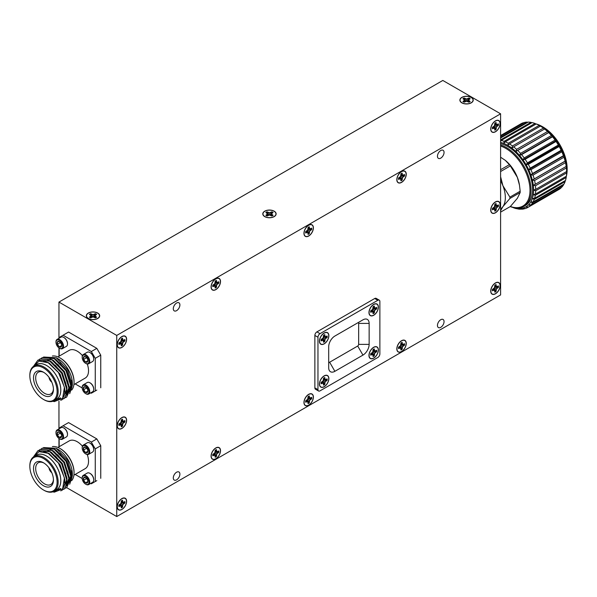 <?xml version="1.0" encoding="UTF-8"?>
<svg xmlns="http://www.w3.org/2000/svg" width="597" height="597" viewBox="0 0 597 597"><rect width="100%" height="100%" fill="white"/><g stroke="black" fill="none" stroke-linecap="round" stroke-linejoin="round"><path stroke-width="0.9" d="M373.073 306.739L372.722 309.291L370.685 310.873A4.328 2.5 120 0 0 370.685 312.283L372.722 311.515L373.073 313.664A4.328 2.5 120 0 0 374.297 312.955L374.647 310.403L376.685 308.821A4.328 2.5 120 0 0 376.685 307.41L374.647 308.179L374.297 306.03A4.328 2.5 120 0 0 373.073 306.739M373.073 307.5L374.647 308.179M373.073 306.836L374.297 307.41M372.244 309.798L374.297 312.955M372.543 310.694L374.297 311.574M372.722 309.291L374.647 310.403M376.349 307.597A4.216 2.433 -60 0 1 376.311 308.664L372.916 308.627M373.849 308.433L375.491 309.507M376.311 308.664L376.685 308.821M373.968 312.709A4.216 2.433 -60 0 1 373.073 313.283M370.767 310.821L371.879 311.597M371.341 310.485L372.722 311.515M378.274 307.194A6.492 3.746 -60 0 1 373.968 314.977A6.492 3.746 -60 0 1 369.125 313.127A6.492 3.746 -60 0 1 374.244 304.254A6.492 3.746 -60 0 1 378.274 307.194M323.537 335.335L323.193 337.887L321.156 339.469A4.328 2.5 120 0 0 321.156 340.88L323.193 340.111L323.537 342.26A4.328 2.5 120 0 0 324.768 341.551L325.111 338.999L327.149 337.417A4.328 2.5 120 0 0 327.149 335.999L325.111 336.775L324.768 334.626A4.328 2.5 120 0 0 323.537 335.335M323.537 336.096L325.111 336.775M323.537 335.432L324.768 335.999M322.716 338.395L324.768 341.551M323.014 339.29L324.768 340.171M323.193 337.887L325.111 338.999M326.82 336.193A4.216 2.433 -60 0 1 326.775 337.26L323.387 337.223M324.32 337.029L325.955 338.103M326.775 337.26L327.149 337.417M324.44 341.305A4.216 2.433 -60 0 1 323.537 341.872M321.238 339.417L322.35 340.193M321.813 339.081L323.193 340.111M328.746 335.79A6.492 3.746 -60 0 1 324.432 343.573A6.492 3.746 -60 0 1 319.596 341.723A6.492 3.746 -60 0 1 324.716 332.85A6.492 3.746 -60 0 1 328.746 335.79M96.818 348.357L100.751 355.17L95.259 358.334L91.326 351.529L96.818 348.357L68.565 332.044L59.148 337.484L59.148 338.223M91.326 351.529L63.073 335.215M90.692 392.863L91.326 393.229L95.259 390.96L95.259 358.334M95.259 390.96L96.818 390.057M100.751 355.17L100.751 387.789M75.155 383.893L82.199 387.96M59.148 348.021L59.148 356.155M73.916 384.61L85.207 378.088A16.015 9.246 -120 0 0 87.252 363.998M82.416 355.625A16.015 9.246 -120 0 0 69.2 350.357L57.902 356.872M90.125 382.893A4.806 2.776 60 0 1 90.311 382.998A4.806 2.776 60 0 1 93.707 388.878A4.806 2.776 60 0 1 93.699 389.087M90.125 352.633A4.806 2.776 60 0 1 90.311 352.73A4.806 2.776 60 0 1 93.707 358.618A4.806 2.776 60 0 1 93.699 358.827M63.916 337.499A4.806 2.776 60 0 1 64.095 337.603A4.806 2.776 60 0 1 67.498 343.484A4.806 2.776 60 0 1 67.491 343.693M67.498 343.484L67.498 343.917A5.336 3.082 -120 0 0 63.722 337.38A5.336 3.082 -120 0 0 61.051 337.118L57.088 339.409A5.336 3.082 60 0 1 61.2 340.835A5.336 3.082 60 0 1 63.528 346.208A5.336 3.082 60 0 1 62.424 348.648A5.336 3.082 60 0 1 59.76 348.387A5.336 3.082 60 0 1 59.566 348.267M62.424 348.648L66.386 346.364A5.336 3.082 -120 0 0 67.498 343.917M93.707 358.618L93.707 359.051A5.336 3.082 -120 0 0 89.931 352.514A5.336 3.082 -120 0 0 87.259 352.252L83.296 354.536A5.336 3.082 60 0 1 87.408 355.969A5.336 3.082 60 0 1 89.744 361.342A5.336 3.082 60 0 1 88.64 363.782A5.336 3.082 60 0 1 85.968 363.521A5.336 3.082 60 0 1 85.774 363.401M88.64 363.782L92.602 361.498A5.336 3.082 -120 0 0 93.707 359.051M93.707 388.878L93.707 389.319A5.336 3.082 -120 0 0 89.931 382.781A5.336 3.082 -120 0 0 87.259 382.513L83.296 384.804A5.336 3.082 60 0 1 87.408 386.237A5.336 3.082 60 0 1 89.744 391.602A5.336 3.082 60 0 1 88.64 394.05A5.336 3.082 60 0 1 85.968 393.781A5.336 3.082 60 0 1 85.774 393.669M88.64 394.05L92.602 391.759A5.336 3.082 -120 0 0 93.707 389.319M71.304 383.826A16.015 9.246 -120 0 0 71.744 380.035M55.991 342.074A5.336 3.082 60 0 1 55.984 341.85A5.336 3.082 60 0 1 57.088 339.409M82.199 357.207A5.336 3.082 60 0 1 82.192 356.984A5.336 3.082 60 0 1 83.296 354.536M82.199 387.475A5.336 3.082 60 0 1 82.192 387.244A5.336 3.082 60 0 1 83.296 384.804M60.431 358.17L59.901 357.864L60.431 358.17A19.276 11.127 60 0 1 74.058 381.774L74.058 382.378A20.014 11.559 -120 0 0 59.901 357.864A20.014 11.559 -120 0 0 52.402 356.021M70.133 390.565A19.276 11.127 60 0 1 68.58 391.222M68.095 391.341A19.276 11.127 60 0 1 66.655 391.498M62.775 346.208A4.806 2.776 -120 0 0 59.379 340.327A4.806 2.776 -120 0 0 55.984 342.282A4.806 2.776 -120 0 0 59.379 348.17A4.806 2.776 -120 0 0 62.775 346.208M88.99 361.342A4.806 2.776 -120 0 0 85.587 355.454A4.806 2.776 -120 0 0 82.192 357.416A4.806 2.776 -120 0 0 85.587 363.304A4.806 2.776 -120 0 0 88.99 361.342M88.99 391.602A4.806 2.776 -120 0 0 85.587 385.722A4.806 2.776 -120 0 0 82.192 387.684A4.806 2.776 -120 0 0 85.587 393.565A4.806 2.776 -120 0 0 88.99 391.602M64.588 392.333A20.014 11.559 -120 0 0 65.946 392.475M66.476 392.475A20.014 11.559 -120 0 0 67.759 392.341M68.483 392.162A20.014 11.559 -120 0 0 68.998 391.983M71.662 390.095A20.014 11.559 -120 0 0 74.058 382.378M61.349 344.073A3.209 1.851 -120 0 0 59.379 341.626A3.209 1.851 -120 0 0 57.416 341.805A3.209 1.851 -120 0 0 57.416 344.424A3.209 1.851 -120 0 0 59.379 346.864A3.209 1.851 -120 0 0 61.349 346.693A3.209 1.851 -120 0 0 61.648 345.559A3.209 1.851 -120 0 0 61.349 344.073M87.558 359.2A3.209 1.851 -120 0 0 85.587 356.76A3.209 1.851 -120 0 0 83.625 356.931A3.209 1.851 -120 0 0 83.625 359.558A3.209 1.851 -120 0 0 85.587 361.998A3.209 1.851 -120 0 0 87.558 361.827A3.209 1.851 -120 0 0 87.863 360.692A3.209 1.851 -120 0 0 87.558 359.2M87.558 389.468A3.209 1.851 -120 0 0 85.587 387.02A3.209 1.851 -120 0 0 83.625 387.199A3.209 1.851 -120 0 0 83.625 389.819A3.209 1.851 -120 0 0 85.587 392.266A3.209 1.851 -120 0 0 87.558 392.087A3.209 1.851 -120 0 0 87.863 390.953A3.209 1.851 -120 0 0 87.558 389.468M72.304 383.968A20.014 11.559 60 0 1 70.789 389.878M69.946 391.065A20.014 11.559 60 0 1 68.162 392.55M59.379 341.626L57.416 341.805L57.416 344.424L59.379 346.864L61.349 346.693L61.648 345.372M85.587 356.76L83.625 356.931L83.625 359.558L85.587 361.998L87.558 361.827L87.856 360.506M85.587 387.02L83.625 387.199L83.625 389.819L85.587 392.266L87.558 392.087L87.856 390.766M64.431 393.527A20.059 11.582 -120 0 0 65.633 393.453M66.319 393.326A20.059 11.582 -120 0 0 67.506 392.938M68.409 392.453A20.059 11.582 -120 0 0 69.901 391.184M70.744 390.042A20.059 11.582 -120 0 0 72.319 384.311M72.341 385.281L72.341 383.408A20.059 11.582 -120 0 0 58.155 358.842L56.185 357.7L67.61 369.647L72.341 385.281L69.7 393.662M61.625 345.573L59.379 346.864M60.364 342.454L57.416 344.424M60.364 342.723L61.23 343.805M87.834 360.7L85.587 361.998M86.572 357.581L83.625 359.558M86.572 357.849L87.446 358.931M87.834 390.968L85.587 392.266M86.572 387.849L83.625 389.819M86.572 388.117L87.446 389.199M43.574 357.028L56.185 357.7M65.386 397.662L66.536 397.132L71.065 386.684L65.991 370.692L54.133 358.625L42.275 357.633L41.238 358.349M63.207 398.923L64.349 398.393L68.879 387.946L63.804 371.953L51.954 359.887L40.096 358.894L39.051 359.61M60.707 400.296L62.17 399.654L66.692 389.207L61.625 373.215L49.767 361.148L37.909 360.155L33.477 366.327M53.208 401.117L60.64 397.863L58.416 399.878M43.551 361.013L49.081 362.916L60.096 374.095L64.819 388.916L64.61 392.013M47.775 360.178L51.267 361.655L62.282 372.834L67.006 387.654L66.558 391.901M49.961 358.916L53.446 360.394L64.461 371.573L69.185 386.393L68.745 390.639M52.14 357.655L55.633 359.133L66.648 370.312L71.371 385.132L67.192 394.811M66.67 397.05L71.327 386.528L66.26 370.543L54.402 358.469L42.409 357.558M64.483 398.311L69.14 387.789L64.073 371.804L52.215 359.73L40.23 358.819M62.297 399.572L66.961 389.05L61.887 373.065L50.029 360.991L38.044 360.081M52.827 401.259A23.164 13.373 -120 0 0 54.334 401.602L62.64 398.296L64.439 387.341L58.484 372.55L48.2 362.76L39.044 361.095L33.447 366.409M66.648 395.124L70.827 385.446L66.103 370.633L59.775 362.849M68.095 382.192L63.916 371.894L57.588 364.11M65.909 383.453L61.73 373.155L55.409 365.371M60.64 397.863A21.485 12.403 60 0 1 58.372 399.9A21.485 12.403 60 0 1 53.723 400.878M35.947 364.924A20.059 11.582 60 0 1 46.626 365.498A20.059 11.582 60 0 1 59.901 383.781A20.059 11.582 60 0 1 55.961 399.594M29.85 375.826L29.85 375.214A20.014 11.559 60 0 1 33.999 366.058L36.618 364.543A20.014 11.559 60 0 1 56.633 376.095A20.014 11.559 60 0 1 56.633 399.206L54.014 400.721A20.014 11.559 60 0 1 44.006 399.729L43.477 399.43A19.276 11.127 60 0 1 29.85 375.826A19.276 11.127 60 0 1 43.477 367.953A19.276 11.127 60 0 1 57.111 391.557A19.276 11.127 60 0 1 43.477 399.43M33.999 366.058A20.014 11.559 60 0 1 44.006 367.043A20.014 11.559 60 0 1 57.081 384.684A20.014 11.559 60 0 1 54.014 400.721M43.477 395.192A14.082 8.134 60 0 1 33.522 377.938A14.082 8.134 60 0 1 43.477 372.192A14.082 8.134 60 0 1 53.439 389.445A14.082 8.134 60 0 1 43.477 395.192M44.036 372.528A12.552 7.246 -120 0 0 38.424 372.118A12.552 7.246 -120 0 0 36.32 382.125A12.552 7.246 -120 0 0 44.559 393.319A12.552 7.246 -120 0 0 50.976 393.856A12.552 7.246 -120 0 0 53.424 388.789M51.767 382.095A4.448 2.567 60 0 1 49.006 377.311M51.305 381.095A3.709 2.142 60 0 1 49.641 378.214M96.818 438.914L100.751 445.72L95.259 448.892L91.326 442.078L96.818 438.914L68.565 422.601L59.148 428.042L59.148 428.773M91.326 442.078L63.073 425.773M90.692 483.413L91.326 483.786L95.259 481.518L95.259 448.892M95.259 481.518L96.818 480.615M100.751 445.72L100.751 478.346M75.155 474.451L82.199 478.518M59.148 438.579L59.148 446.713M73.916 475.167L85.207 468.645A16.015 9.246 -120 0 0 87.252 454.556M82.416 446.183A16.015 9.246 -120 0 0 69.2 440.907L57.902 447.429M90.125 473.451A4.806 2.776 60 0 1 90.311 473.555A4.806 2.776 60 0 1 93.707 479.436A4.806 2.776 60 0 1 93.699 479.645M90.125 443.19A4.806 2.776 60 0 1 90.311 443.287A4.806 2.776 60 0 1 93.707 449.175A4.806 2.776 60 0 1 93.699 449.384M63.916 428.056A4.806 2.776 60 0 1 64.095 428.153A4.806 2.776 60 0 1 67.498 434.041A4.806 2.776 60 0 1 67.491 434.25M67.498 434.041L67.498 434.474A5.336 3.082 -120 0 0 63.722 427.937A5.336 3.082 -120 0 0 61.051 427.676L57.088 429.959A5.336 3.082 60 0 1 61.2 431.392A5.336 3.082 60 0 1 63.528 436.765A5.336 3.082 60 0 1 62.424 439.205A5.336 3.082 60 0 1 59.76 438.944A5.336 3.082 60 0 1 59.566 438.825M62.424 439.205L66.386 436.922A5.336 3.082 -120 0 0 67.498 434.474M93.707 449.175L93.707 449.608A5.336 3.082 -120 0 0 89.931 443.071A5.336 3.082 -120 0 0 87.259 442.802L83.296 445.093A5.336 3.082 60 0 1 87.408 446.526A5.336 3.082 60 0 1 89.744 451.892A5.336 3.082 60 0 1 88.64 454.339A5.336 3.082 60 0 1 85.968 454.071A5.336 3.082 60 0 1 85.774 453.959M88.64 454.339L92.602 452.048A5.336 3.082 -120 0 0 93.707 449.608M93.707 479.436L93.707 479.869A5.336 3.082 -120 0 0 89.931 473.331A5.336 3.082 -120 0 0 87.259 473.07L83.296 475.361A5.336 3.082 60 0 1 87.408 476.787A5.336 3.082 60 0 1 89.744 482.16A5.336 3.082 60 0 1 88.64 484.6A5.336 3.082 60 0 1 85.968 484.339A5.336 3.082 60 0 1 85.774 484.219M88.64 484.6L92.602 482.316A5.336 3.082 -120 0 0 93.707 479.869M71.304 474.376A16.015 9.246 -120 0 0 71.744 470.585M55.991 432.631A5.336 3.082 60 0 1 55.984 432.407A5.336 3.082 60 0 1 57.088 429.959M82.199 447.765A5.336 3.082 60 0 1 82.192 447.541A5.336 3.082 60 0 1 83.296 445.093M82.199 478.025A5.336 3.082 60 0 1 82.192 477.801A5.336 3.082 60 0 1 83.296 475.361M60.431 448.72L59.901 448.422L60.431 448.72A19.276 11.127 60 0 1 74.058 472.331L74.058 472.936A20.014 11.559 -120 0 0 59.901 448.422A20.014 11.559 -120 0 0 52.402 446.578M70.133 481.115A19.276 11.127 60 0 1 68.58 481.779M68.095 481.898A19.276 11.127 60 0 1 66.655 482.055M62.775 436.765A4.806 2.776 -120 0 0 59.379 430.877A4.806 2.776 -120 0 0 55.984 432.84A4.806 2.776 -120 0 0 59.379 438.728A4.806 2.776 -120 0 0 62.775 436.765M88.99 451.892A4.806 2.776 -120 0 0 85.587 446.011A4.806 2.776 -120 0 0 82.192 447.974A4.806 2.776 -120 0 0 85.587 453.854A4.806 2.776 -120 0 0 88.99 451.892M88.99 482.16A4.806 2.776 -120 0 0 85.587 476.279A4.806 2.776 -120 0 0 82.192 478.234A4.806 2.776 -120 0 0 85.587 484.122A4.806 2.776 -120 0 0 88.99 482.16M64.588 482.891A20.014 11.559 -120 0 0 65.946 483.033M66.476 483.033A20.014 11.559 -120 0 0 67.759 482.891M68.483 482.719A20.014 11.559 -120 0 0 68.998 482.54M71.662 480.652A20.014 11.559 -120 0 0 74.058 472.936M61.349 434.623A3.209 1.851 -120 0 0 59.379 432.183A3.209 1.851 -120 0 0 57.416 432.355A3.209 1.851 -120 0 0 57.416 434.974A3.209 1.851 -120 0 0 59.379 437.422A3.209 1.851 -120 0 0 61.349 437.25A3.209 1.851 -120 0 0 61.648 436.116A3.209 1.851 -120 0 0 61.349 434.623M87.558 449.757A3.209 1.851 -120 0 0 85.587 447.31A3.209 1.851 -120 0 0 83.625 447.489A3.209 1.851 -120 0 0 83.625 450.108A3.209 1.851 -120 0 0 85.587 452.556A3.209 1.851 -120 0 0 87.558 452.377A3.209 1.851 -120 0 0 87.863 451.242A3.209 1.851 -120 0 0 87.558 449.757M87.558 480.025A3.209 1.851 -120 0 0 85.587 477.578A3.209 1.851 -120 0 0 83.625 477.757A3.209 1.851 -120 0 0 83.625 480.376A3.209 1.851 -120 0 0 85.587 482.816A3.209 1.851 -120 0 0 87.558 482.645A3.209 1.851 -120 0 0 87.863 481.51A3.209 1.851 -120 0 0 87.558 480.025M72.304 474.525A20.014 11.559 60 0 1 70.789 480.436M69.946 481.622A20.014 11.559 60 0 1 68.162 483.107M59.379 432.183L57.416 432.355L57.416 434.974L59.379 437.422L61.349 437.25L61.648 435.929M85.587 447.31L83.625 447.489L83.625 450.108L85.587 452.556L87.558 452.377L87.856 451.063M85.587 477.578L83.625 477.757L83.625 480.376L85.587 482.816L87.558 482.645L87.856 481.324M64.431 484.085A20.059 11.582 -120 0 0 65.633 484.01M66.319 483.883A20.059 11.582 -120 0 0 67.506 483.488M68.409 483.01A20.059 11.582 -120 0 0 69.901 481.742M70.744 480.592A20.059 11.582 -120 0 0 72.319 474.869M72.341 475.839L72.341 473.966A20.059 11.582 -120 0 0 58.155 449.392L56.185 448.257L67.61 460.197L72.341 475.839L69.7 484.219M61.625 436.123L59.379 437.422M60.364 433.004L57.416 434.974M60.364 433.273L61.23 434.355M87.834 451.257L85.587 452.556M86.572 448.138L83.625 450.108M86.572 448.407L87.446 449.489M87.834 481.525L85.587 482.816M86.572 478.406L83.625 480.376M86.572 478.675L87.446 479.757M43.574 447.586L56.185 448.257M65.386 488.219L66.536 487.689L71.065 477.234L65.991 461.25L54.133 449.183L42.275 448.19L41.238 448.907M63.207 489.48L64.349 488.95L68.879 478.495L63.804 462.511L51.954 450.444L40.096 449.451L39.051 450.168M60.707 490.846L62.17 490.204L66.692 479.757L61.625 463.772L49.767 451.705L37.909 450.713L33.477 456.884M53.208 491.674L60.64 488.421L58.416 490.428M43.551 451.571L49.081 453.474L60.096 464.653L64.819 479.466L64.61 482.563M47.775 450.735L51.267 452.213L62.282 463.391L67.006 478.212L66.558 482.458M49.961 449.474L53.446 450.951L64.461 462.13L69.185 476.951L68.745 481.197M52.14 448.213L55.633 449.69L66.648 460.869L71.371 475.69L67.192 485.361M66.67 487.607L71.327 477.085L66.26 461.1L54.402 449.026L42.409 448.116M64.483 488.868L69.14 478.346L64.073 462.354L52.215 450.287L40.23 449.377M62.297 490.13L66.961 479.607L61.887 463.615L50.029 451.548L38.044 450.638M52.827 491.816A23.164 13.373 -120 0 0 54.334 492.159L62.64 488.853L64.439 477.898L58.484 463.1L48.2 453.317L39.044 451.653L33.447 456.966M66.648 485.682L70.827 476.003L66.103 461.183L59.775 453.407M68.095 472.749L63.916 462.444L57.588 454.668M65.909 474.011L61.73 463.705L55.409 455.929M60.64 488.421A21.485 12.403 60 0 1 58.372 490.458A21.485 12.403 60 0 1 53.723 491.435M35.947 455.481A20.059 11.582 60 0 1 46.626 456.056A20.059 11.582 60 0 1 59.901 474.339A20.059 11.582 60 0 1 55.961 490.152M29.85 466.376L29.85 465.772A20.014 11.559 60 0 1 33.999 456.608L36.618 455.101A20.014 11.559 60 0 1 56.633 466.653A20.014 11.559 60 0 1 56.633 489.764L54.014 491.279A20.014 11.559 60 0 1 44.006 490.286L43.477 489.988A19.276 11.127 60 0 1 29.85 466.376A19.276 11.127 60 0 1 43.477 458.511A19.276 11.127 60 0 1 57.111 482.115A19.276 11.127 60 0 1 43.477 489.988M33.999 456.608A20.014 11.559 60 0 1 44.006 457.601A20.014 11.559 60 0 1 57.081 475.242A20.014 11.559 60 0 1 54.014 491.279M43.477 485.749A14.082 8.134 60 0 1 33.522 468.496A14.082 8.134 60 0 1 43.477 462.75A14.082 8.134 60 0 1 53.439 479.995A14.082 8.134 60 0 1 43.477 485.749M44.036 463.085A12.552 7.246 -120 0 0 38.424 462.675A12.552 7.246 -120 0 0 36.32 472.682A12.552 7.246 -120 0 0 44.559 483.876A12.552 7.246 -120 0 0 50.976 484.413A12.552 7.246 -120 0 0 53.424 479.346M51.767 472.652A4.448 2.567 60 0 1 49.006 467.869M51.305 471.652A3.709 2.142 60 0 1 49.641 468.764M520.517 153.384L519.532 155.414L552.546 136.347L551.441 135.534A37.939 21.902 -120 0 0 548.658 132.594L517.733 150.451A37.939 21.902 60 0 1 520.517 153.384L551.441 135.534M522.979 159.847L525.129 159.309A37.939 21.902 60 0 1 527.412 162.884L526.054 164.653A36.462 21.052 -120 0 0 522.979 159.847A36.462 21.052 -120 0 0 519.532 155.414L521.584 154.63A37.939 21.902 60 0 1 524.151 157.929L522.979 159.847L556.001 140.78L555.076 140.079A37.939 21.902 -120 0 0 552.509 136.78L521.584 154.63M552.509 136.78L552.546 136.347A36.462 21.052 60 0 1 556.001 140.78A36.462 21.052 60 0 1 559.076 145.593L558.337 145.034A37.939 21.902 -120 0 0 556.046 141.459L525.129 159.309M516.592 149.362L515.793 151.466L548.815 132.4L547.516 131.504A37.939 21.902 -120 0 0 544.583 129.004L513.666 146.855A37.939 21.902 60 0 1 516.592 149.362L547.516 131.504M519.532 155.414A36.462 21.052 -120 0 0 515.793 151.466L517.733 150.451M548.658 132.594L548.815 132.4A36.462 21.052 60 0 1 552.546 136.347M500.599 141.228L501.159 140.452A37.939 21.902 60 0 1 504.084 141.325L503.793 143.452L505.271 141.795A37.939 21.902 60 0 1 508.271 143.258L507.823 145.414L509.472 143.952A37.939 21.902 60 0 1 512.472 145.952L511.86 148.108L513.666 146.855M544.583 129.004L543.397 128.101A37.939 21.902 -120 0 0 540.397 126.094L509.472 143.952M512.472 145.952L543.397 128.101M548.815 132.4A36.462 21.052 60 0 0 544.882 129.042A36.462 21.052 60 0 0 540.845 126.348L539.195 125.4A37.939 21.902 -120 0 0 536.196 123.945L505.271 141.795M508.271 143.258L539.195 125.4M536.076 124.012L535.009 123.475A37.939 21.902 -120 0 0 532.084 122.594L501.159 140.452M504.084 141.325L535.009 123.475M531.823 122.743L530.934 122.363A37.939 21.902 -120 0 0 528.158 122.086L500.599 137.997M500.599 139.877L530.934 122.363M527.733 122.333L527.084 122.101A37.939 21.902 -120 0 0 524.517 122.437L500.599 136.243M500.599 137.392L527.084 122.101M523.905 122.788L523.547 122.691A37.939 21.902 -120 0 0 521.256 123.624L500.599 135.549M500.599 135.937L523.547 122.691M514.517 207.793A36.462 21.052 -120 0 0 515.793 208.092A36.462 21.052 -120 0 0 519.532 208.465A36.462 21.052 -120 0 0 522.979 208.01A36.462 21.052 -120 0 0 526.054 206.756A36.462 21.052 -120 0 0 528.681 204.719A36.462 21.052 -120 0 0 530.793 201.958A36.462 21.052 -120 0 0 532.345 198.532A36.462 21.052 -120 0 0 533.285 194.54A36.462 21.052 -120 0 0 533.606 190.062A36.462 21.052 -120 0 0 533.285 185.227A36.462 21.052 -120 0 0 532.345 180.137A36.462 21.052 -120 0 0 530.793 174.928A36.462 21.052 -120 0 0 528.681 169.727A36.462 21.052 -120 0 0 526.054 164.653L528.263 164.362A37.939 21.902 60 0 1 530.218 168.13L528.681 169.727L530.927 169.667A37.939 21.902 60 0 1 532.502 173.533L530.793 174.928L533.046 175.085A37.939 21.902 60 0 1 534.196 178.966L532.345 180.137L534.569 180.495A37.939 21.902 60 0 1 535.27 184.286L533.285 185.227L535.457 185.764A37.939 21.902 60 0 1 535.696 189.368L533.606 190.062L535.696 190.756A37.939 21.902 60 0 1 535.457 194.085L533.285 194.54L535.27 195.346A37.939 21.902 60 0 1 534.569 198.323L532.345 198.532L534.196 199.428A37.939 21.902 60 0 1 533.046 201.973L530.793 201.958L532.502 202.89A37.939 21.902 60 0 1 530.927 204.95L528.681 204.719L530.218 205.667A37.939 21.902 60 0 1 528.263 207.181L526.054 206.756L527.412 207.666A37.939 21.902 60 0 1 525.129 208.607L522.979 208.01L524.151 208.86A37.939 21.902 60 0 1 521.584 209.196L519.532 208.465L520.517 209.204A37.939 21.902 60 0 1 517.733 208.928L515.793 208.092L516.592 208.696A37.939 21.902 60 0 1 513.666 207.823L512.927 207.45M511.86 206.913L512.472 207.353A37.939 21.902 60 0 1 512.323 207.286M520.935 208.965L520.517 209.204M524.763 208.51L524.151 208.86M528.263 207.181L559.188 189.324A37.939 21.902 -120 0 0 561.143 187.809L530.218 205.667M558.337 189.816L527.412 207.666M530.927 204.95L561.852 187.092A37.939 21.902 -120 0 0 563.426 185.04L532.502 202.89M533.046 201.973L563.971 184.115A37.939 21.902 -120 0 0 565.12 181.57L534.196 199.428M563.426 185.04L563.546 184.361M534.569 198.323L565.493 180.466A37.939 21.902 -120 0 0 566.195 177.496L535.27 195.346M565.12 181.57L565.232 180.615M524.151 157.929L555.076 140.079M556.046 141.459L556.001 140.78M526.054 164.653L559.076 145.593A36.462 21.052 60 0 1 561.702 150.66L561.143 150.28A37.939 21.902 -120 0 0 559.188 146.504L528.263 164.362M527.412 162.884L558.337 145.034M559.188 146.504L559.076 145.593M528.681 169.727L561.702 150.66A36.462 21.052 60 0 1 563.814 155.862L563.426 155.683A37.939 21.902 -120 0 0 561.852 151.81L530.927 169.667M530.218 168.13L561.143 150.28M561.852 151.81L561.702 150.66M530.793 174.928L563.814 155.862A36.462 21.052 60 0 1 565.366 161.071L565.12 161.108A37.939 21.902 -120 0 0 563.971 157.235L533.046 175.085M532.502 173.533L563.426 155.683M563.971 157.235L563.814 155.862M532.345 180.137L565.366 161.071A36.462 21.052 60 0 1 566.307 166.16L566.195 166.429A37.939 21.902 -120 0 0 565.493 162.645L534.569 180.495M534.196 178.966L565.12 161.108M565.493 162.645L565.366 161.071M535.27 184.286L566.195 166.429M535.457 194.085L566.381 176.227A37.939 21.902 -120 0 0 566.62 172.899L566.62 171.511A37.939 21.902 -120 0 0 566.381 167.914L535.457 185.764M566.381 167.914L566.307 166.16A36.462 21.052 60 0 1 566.628 171.003M566.195 177.496L566.262 176.302M535.696 189.368L566.62 171.511M566.62 172.899L535.696 190.756M542.382 126.631L542.912 126.93A34.283 19.791 60 0 1 567.15 168.921L567.15 169.526A35.022 20.223 -120 0 0 542.382 126.631L542.382 126.631A35.022 20.223 -120 0 0 536.352 124.012M566.24 176.675A35.022 20.223 -120 0 0 566.359 176.242M566.404 176.063A35.022 20.223 -120 0 0 567.15 169.526M536.166 123.96A35.022 20.223 -120 0 0 535.74 123.84M500.599 212.129L510.353 206.502A34.283 19.791 -120 0 0 529.89 187.645A34.283 19.791 -120 0 0 505.763 148.377A34.283 19.791 -120 0 0 500.599 146.041M500.599 144.952A35.022 20.223 60 0 1 506.286 147.474A35.022 20.223 60 0 1 529.166 178.331A35.022 20.223 60 0 1 523.8 206.398A35.022 20.223 60 0 1 510.226 206.577M509.905 198.458A29.186 16.85 -120 0 0 509.905 197.144L520.174 191.212A29.186 16.85 60 0 1 520.174 192.525L509.905 198.458L502.905 206.652L500.599 210.734M500.599 169.727L509.368 164.668A29.186 16.85 60 0 1 510.353 165.899L500.599 171.533M500.599 176.742L502.905 185.689L509.905 197.144M520.174 191.212L519.48 185.189L517.353 177.346L510.353 165.899M509.368 164.668L505.271 160.317L500.599 157.227M510.353 206.502L517.353 198.308L520.174 192.525M505.383 160.414A25.671 14.821 60 0 1 505.54 160.541A25.671 14.821 60 0 1 517.353 177.346A25.671 14.821 60 0 1 519.36 184.48L519.48 185.189M500.599 143.653A35.022 20.223 60 0 1 507.823 146.586A35.022 20.223 60 0 1 530.703 177.443A35.022 20.223 60 0 1 525.338 205.51L523.8 206.398M515.793 151.466A36.462 21.052 -120 0 0 511.86 148.108A36.462 21.052 -120 0 0 507.823 145.414A36.462 21.052 -120 0 0 503.793 143.452A36.462 21.052 -120 0 0 500.599 142.429M500.599 208.957A25.671 14.821 -120 0 0 502.905 206.652A25.671 14.821 -120 0 0 502.905 185.689A25.671 14.821 -120 0 0 500.599 180.719M400.93 343.066L400.58 345.618L398.542 347.2A4.328 2.5 120 0 0 398.542 348.618L400.58 347.842L400.93 349.991A4.328 2.5 120 0 0 402.154 349.29L402.505 346.73L404.542 345.148A4.328 2.5 120 0 0 404.542 343.738L402.505 344.514L402.154 342.357A4.328 2.5 120 0 0 400.93 343.066M400.93 343.827L402.505 344.514M400.93 343.171L402.154 343.738M400.102 346.126L402.154 349.29M400.4 347.029L402.154 347.909M400.58 345.618L402.505 346.73M404.214 343.932A4.216 2.433 -60 0 1 404.169 344.991L400.781 344.954M401.706 344.767L403.348 345.842M404.169 344.991L404.542 345.148M401.833 349.044A4.216 2.433 -60 0 1 400.93 349.611M398.632 347.148L399.736 347.924M399.206 346.82L400.58 347.842M406.132 343.529A6.492 3.746 -60 0 1 401.826 351.305A6.492 3.746 -60 0 1 396.983 349.461A6.492 3.746 -60 0 1 402.109 340.588A6.492 3.746 -60 0 1 406.132 343.529M308.059 396.684L307.709 399.236L305.671 400.818A4.328 2.5 120 0 0 305.671 402.229L307.709 401.46L308.059 403.609A4.328 2.5 120 0 0 309.283 402.9L309.634 400.348L311.671 398.766A4.328 2.5 120 0 0 311.671 397.356L309.634 398.124L309.283 395.975A4.328 2.5 120 0 0 308.059 396.684M308.059 397.445L309.634 398.124M308.059 396.781L309.283 397.356M307.231 399.744L309.283 402.9M307.537 400.647L309.283 401.527M307.709 399.236L309.634 400.348M311.343 397.55A4.216 2.433 -60 0 1 311.298 398.609L307.91 398.572M308.843 398.378L310.477 399.46M311.298 398.609L311.671 398.766M308.962 402.662A4.216 2.433 -60 0 1 308.059 403.229M305.761 400.766L306.865 401.542M306.336 400.438L307.709 401.46M313.268 397.139A6.492 3.746 -60 0 1 308.955 404.923A6.492 3.746 -60 0 1 304.119 403.079A6.492 3.746 -60 0 1 309.239 394.207A6.492 3.746 -60 0 1 313.268 397.139M215.196 450.302L214.845 452.854L212.808 454.436A4.328 2.5 120 0 0 212.808 455.847L214.845 455.078L215.196 457.227A4.328 2.5 120 0 0 216.42 456.518L216.763 453.966L218.808 452.384A4.328 2.5 120 0 0 218.808 450.974L216.763 451.742L216.42 449.593A4.328 2.5 120 0 0 215.196 450.302M215.196 451.063L216.763 451.742M215.196 450.399L216.42 450.974M214.368 453.362L216.42 456.518M214.666 454.265L216.42 455.145M214.845 452.854L216.763 453.966M218.472 451.16A4.216 2.433 -60 0 1 218.435 452.227L215.039 452.19M215.972 451.996L217.614 453.078M218.435 452.227L218.808 452.384M216.092 456.28A4.216 2.433 -60 0 1 215.196 456.847M212.89 454.384L214.002 455.16M213.465 454.056L214.845 455.078M220.397 450.757A6.492 3.746 -60 0 1 216.092 458.541A6.492 3.746 -60 0 1 211.248 456.698A6.492 3.746 -60 0 1 216.368 447.825A6.492 3.746 -60 0 1 220.397 450.757M121.288 500.943L120.945 503.495L118.907 505.077A4.328 2.5 120 0 0 118.907 506.487L120.945 505.719L121.288 507.868A4.328 2.5 120 0 0 122.519 507.159L122.863 504.607L124.9 503.025A4.328 2.5 120 0 0 124.9 501.614L122.863 502.383L122.519 500.234A4.328 2.5 120 0 0 121.288 500.943M121.288 501.704L122.863 502.383M121.288 501.04L122.519 501.614M120.467 504.002L122.519 507.159M120.766 504.898L122.519 505.778M120.945 503.495L122.863 504.607M124.572 501.801A4.216 2.433 -60 0 1 124.527 502.868L121.139 502.831M122.072 502.637L123.713 503.711M124.527 502.868L124.9 503.025M122.191 506.913A4.216 2.433 -60 0 1 121.288 507.487M118.99 505.025L120.101 505.801M119.564 504.696L120.945 505.719M126.497 501.398A6.492 3.746 -60 0 1 122.184 509.181A6.492 3.746 -60 0 1 117.348 507.331A6.492 3.746 -60 0 1 122.467 498.465A6.492 3.746 -60 0 1 126.497 501.398M121.288 419.915L120.945 422.475L118.907 424.049A4.328 2.5 120 0 0 118.907 425.467L120.945 424.691L121.288 426.84A4.328 2.5 120 0 0 122.519 426.139L122.863 423.579L124.9 422.004A4.328 2.5 120 0 0 124.9 420.587L122.863 421.363L122.519 419.213A4.328 2.5 120 0 0 121.288 419.915M121.288 420.684L122.863 421.363M121.288 420.019L122.519 420.587M120.467 422.974L122.519 426.139M120.766 423.877L122.519 424.758M120.945 422.475L122.863 423.579M124.572 420.781A4.216 2.433 -60 0 1 124.527 421.848L121.139 421.803M122.072 421.616L123.713 422.691M124.527 421.848L124.9 422.004M122.191 425.892A4.216 2.433 -60 0 1 121.288 426.459M118.99 424.004L120.101 424.773M119.564 423.669L120.945 424.691M126.497 420.378A6.492 3.746 -60 0 1 122.184 428.153A6.492 3.746 -60 0 1 117.348 426.31A6.492 3.746 -60 0 1 122.467 417.437A6.492 3.746 -60 0 1 126.497 420.378M121.288 338.895L120.945 341.447L118.907 343.029A4.328 2.5 120 0 0 118.907 344.439L120.945 343.671L121.288 345.82A4.328 2.5 120 0 0 122.519 345.111L122.863 342.559L124.9 340.977A4.328 2.5 120 0 0 124.9 339.566L122.863 340.335L122.519 338.186A4.328 2.5 120 0 0 121.288 338.895M121.288 339.656L122.863 340.335M121.288 338.992L122.519 339.566M120.467 341.954L122.519 345.111M120.766 342.857L122.519 343.738M120.945 341.447L122.863 342.559M124.572 339.753A4.216 2.433 -60 0 1 124.527 340.82L121.139 340.783M122.072 340.588L123.713 341.671M124.527 340.82L124.9 340.977M122.191 344.872A4.216 2.433 -60 0 1 121.288 345.439M118.99 342.976L120.101 343.753M119.564 342.648L120.945 343.671M126.497 339.35A6.492 3.746 -60 0 1 122.184 347.133A6.492 3.746 -60 0 1 117.348 345.29A6.492 3.746 -60 0 1 122.467 336.417A6.492 3.746 -60 0 1 126.497 339.35M215.196 281.105L214.845 283.657L212.808 285.239A4.328 2.5 120 0 0 212.808 286.657L214.845 285.881L215.196 288.03A4.328 2.5 120 0 0 216.42 287.329L216.763 284.769L218.808 283.194A4.328 2.5 120 0 0 218.808 281.777L216.763 282.553L216.42 280.396A4.328 2.5 120 0 0 215.196 281.105M215.196 281.866L216.763 282.553M215.196 281.209L216.42 281.777M214.368 284.165L216.42 287.329M214.666 285.067L216.42 285.948M214.845 283.657L216.763 284.769M218.472 281.971A4.216 2.433 -60 0 1 218.435 283.03L215.039 282.993M215.972 282.806L217.614 283.881M218.435 283.03L218.808 283.194M216.092 287.082A4.216 2.433 -60 0 1 215.196 287.65M212.89 285.187L214.002 285.963M213.465 284.859L214.845 285.881M220.397 281.568A6.492 3.746 -60 0 1 216.092 289.344A6.492 3.746 -60 0 1 211.248 287.5A6.492 3.746 -60 0 1 216.368 278.627A6.492 3.746 -60 0 1 220.397 281.568M308.059 227.487L307.709 230.046L305.671 231.621A4.328 2.5 120 0 0 305.671 233.039L307.709 232.263L308.059 234.412A4.328 2.5 120 0 0 309.283 233.711L309.634 231.151L311.671 229.576A4.328 2.5 120 0 0 311.671 228.158L309.634 228.935L309.283 226.778A4.328 2.5 120 0 0 308.059 227.487M308.059 228.248L309.634 228.935M308.059 227.591L309.283 228.158M307.231 230.546L309.283 233.711M307.537 231.449L309.283 232.33M307.709 230.046L309.634 231.151M311.343 228.352A4.216 2.433 -60 0 1 311.298 229.412L307.91 229.375M308.843 229.188L310.477 230.263M311.298 229.412L311.671 229.576M308.962 233.464A4.216 2.433 -60 0 1 308.059 234.031M305.761 231.576L306.865 232.345M306.336 231.24L307.709 232.263M313.268 227.95A6.492 3.746 -60 0 1 308.955 235.725A6.492 3.746 -60 0 1 304.119 233.882A6.492 3.746 -60 0 1 309.239 225.009A6.492 3.746 -60 0 1 313.268 227.95M400.93 173.869L400.58 176.428L398.542 178.003A4.328 2.5 120 0 0 398.542 179.421L400.58 178.645L400.93 180.794A4.328 2.5 120 0 0 402.154 180.093L402.505 177.533L404.542 175.958A4.328 2.5 120 0 0 404.542 174.54L402.505 175.317L402.154 173.167A4.328 2.5 120 0 0 400.93 173.869M400.93 174.637L402.505 175.317M400.93 173.973L402.154 174.54M400.102 176.928L402.154 180.093M400.4 177.831L402.154 178.712M400.58 176.428L402.505 177.533M404.214 174.734A4.216 2.433 -60 0 1 404.169 175.802L400.781 175.757M401.706 175.57L403.348 176.645M404.169 175.802L404.542 175.958M401.833 179.846A4.216 2.433 -60 0 1 400.93 180.413M398.632 177.958L399.736 178.727M399.206 177.622L400.58 178.645M406.132 174.331A6.492 3.746 -60 0 1 401.826 182.107A6.492 3.746 -60 0 1 396.983 180.264A6.492 3.746 -60 0 1 402.109 171.391A6.492 3.746 -60 0 1 406.132 174.331M494.831 123.228L494.48 125.788L492.443 127.37A4.328 2.5 120 0 0 492.443 128.78L494.48 128.004L494.831 130.161A4.328 2.5 120 0 0 496.055 129.452L496.406 126.9L498.443 125.318A4.328 2.5 120 0 0 498.443 123.9L496.406 124.676L496.055 122.527A4.328 2.5 120 0 0 494.831 123.228M494.831 123.997L496.406 124.676M494.831 123.333L496.055 123.9M494.003 126.288L496.055 129.452M494.301 127.191L496.055 128.071M494.48 125.788L496.406 126.9M498.114 124.094A4.216 2.433 -60 0 1 498.07 125.161L494.682 125.116M495.614 124.93L497.249 126.004M498.07 125.161L498.443 125.318M495.734 129.206A4.216 2.433 -60 0 1 494.831 129.773M492.532 127.318L493.637 128.094M493.107 126.982L494.48 128.004M500.04 123.691A6.492 3.746 -60 0 1 495.726 131.474A6.492 3.746 -60 0 1 490.891 129.624A6.492 3.746 -60 0 1 496.01 120.751A6.492 3.746 -60 0 1 500.04 123.691M494.831 204.256L494.48 206.808L492.443 208.39A4.328 2.5 120 0 0 492.443 209.801L494.48 209.032L494.831 211.181A4.328 2.5 120 0 0 496.055 210.472L496.406 207.92L498.443 206.338A4.328 2.5 120 0 0 498.443 204.928L496.406 205.696L496.055 203.547A4.328 2.5 120 0 0 494.831 204.256M494.831 205.017L496.406 205.696M494.831 204.353L496.055 204.928M494.003 207.316L496.055 210.472M494.301 208.219L496.055 209.099M494.48 206.808L496.406 207.92M498.114 205.114A4.216 2.433 -60 0 1 498.07 206.181L494.682 206.144M495.614 205.95L497.249 207.032M498.07 206.181L498.443 206.338M495.734 210.234A4.216 2.433 -60 0 1 494.831 210.801M492.532 208.338L493.637 209.114M493.107 208.01L494.48 209.032M500.04 204.711A6.492 3.746 -60 0 1 495.726 212.495A6.492 3.746 -60 0 1 490.891 210.651A6.492 3.746 -60 0 1 496.01 201.779A6.492 3.746 -60 0 1 500.04 204.711M461.832 102.841A6.671 3.851 0 0 0 469.1 103.669A6.671 3.851 0 0 0 473.22 100.117A6.671 3.851 0 0 0 466.548 96.259A6.671 3.851 0 0 0 459.877 100.117A6.671 3.851 0 0 0 461.832 102.841M264.74 216.629A6.671 3.851 0 0 0 272.016 217.457A6.671 3.851 0 0 0 276.135 213.905A6.671 3.851 0 0 0 269.463 210.047A6.671 3.851 0 0 0 262.792 213.905A6.671 3.851 0 0 0 264.74 216.629M88.289 318.5A6.671 3.851 0 0 0 95.565 319.335A6.671 3.851 0 0 0 99.684 315.776A6.671 3.851 0 0 0 93.013 311.925A6.671 3.851 0 0 0 86.341 315.776A6.671 3.851 0 0 0 88.289 318.5M373.677 304.38A6.671 3.851 120 0 0 369.319 310.261A6.671 3.851 120 0 0 370.341 315.612A6.671 3.851 120 0 0 377.02 311.753A6.671 3.851 120 0 0 377.013 304.052A6.671 3.851 120 0 0 373.677 304.38M324.149 332.977A6.671 3.851 120 0 0 319.791 338.857A6.671 3.851 120 0 0 320.813 344.208A6.671 3.851 120 0 0 327.484 340.35A6.671 3.851 120 0 0 327.484 332.648A6.671 3.851 120 0 0 324.149 332.977M324.149 375.871A6.671 3.851 120 0 0 319.791 381.752A6.671 3.851 120 0 0 320.813 387.102A6.671 3.851 120 0 0 327.484 383.244A6.671 3.851 120 0 0 327.484 375.543A6.671 3.851 120 0 0 324.149 375.871M373.677 347.275A6.671 3.851 120 0 0 369.319 353.155A6.671 3.851 120 0 0 370.341 358.506A6.671 3.851 120 0 0 377.02 354.648A6.671 3.851 120 0 0 377.013 346.947A6.671 3.851 120 0 0 373.677 347.275M328.693 361.685A1.343 0.776 120 0 0 329.641 362.23L357.707 346.029A1.343 0.776 120 0 0 358.655 344.387L358.655 323.417A1.343 0.776 120 0 0 357.707 322.865L334.85 336.059M334.88 371.312L362.946 355.111A8.754 5.052 120 0 0 369.14 344.387L369.14 323.417A8.754 5.052 120 0 0 362.946 319.843L334.88 336.044A8.754 5.052 120 0 0 328.693 346.767L328.693 367.737A8.754 5.052 120 0 0 334.88 371.312L329.641 362.23M357.707 322.865L362.946 319.843M377.811 357.491A2.918 1.687 120 0 0 379.871 353.917L379.871 301.492A2.918 1.687 120 0 0 379.267 300.157A2.918 1.687 120 0 0 377.811 300.298L320.022 333.663A2.918 1.687 120 0 0 317.962 337.238L317.962 389.662A2.918 1.687 120 0 0 318.567 390.998A2.918 1.687 120 0 0 320.022 390.856L377.811 357.491M379.267 300.157L376.17 298.366A2.918 1.687 120 0 0 374.715 298.507L316.925 331.872A2.918 1.687 120 0 0 314.865 335.447L314.865 387.871A2.918 1.687 120 0 0 315.47 389.214L318.567 390.998M401.542 340.715A6.671 3.851 120 0 0 397.184 346.596A6.671 3.851 120 0 0 398.206 351.939A6.671 3.851 120 0 0 404.878 348.088A6.671 3.851 120 0 0 404.878 340.38A6.671 3.851 120 0 0 401.542 340.715M308.671 394.333A6.671 3.851 120 0 0 304.313 400.214A6.671 3.851 120 0 0 305.336 405.557A6.671 3.851 120 0 0 312.007 401.706A6.671 3.851 120 0 0 312.007 393.998A6.671 3.851 120 0 0 308.671 394.333M215.801 447.951A6.671 3.851 120 0 0 211.442 453.824A6.671 3.851 120 0 0 212.465 459.175A6.671 3.851 120 0 0 219.136 455.324A6.671 3.851 120 0 0 219.136 447.616A6.671 3.851 120 0 0 215.801 447.951M121.9 498.585A6.671 3.851 120 0 0 117.542 504.465A6.671 3.851 120 0 0 118.564 509.816A6.671 3.851 120 0 0 125.236 505.957A6.671 3.851 120 0 0 125.236 498.256A6.671 3.851 120 0 0 121.9 498.585M121.9 417.564A6.671 3.851 120 0 0 117.542 423.445A6.671 3.851 120 0 0 118.564 428.788A6.671 3.851 120 0 0 125.236 424.937A6.671 3.851 120 0 0 125.236 417.236A6.671 3.851 120 0 0 121.9 417.564M121.9 336.544A6.671 3.851 120 0 0 117.542 342.417A6.671 3.851 120 0 0 118.564 347.767A6.671 3.851 120 0 0 125.236 343.917A6.671 3.851 120 0 0 125.236 336.208A6.671 3.851 120 0 0 121.9 336.544M215.801 278.754A6.671 3.851 120 0 0 211.442 284.635A6.671 3.851 120 0 0 212.465 289.978A6.671 3.851 120 0 0 219.136 286.127A6.671 3.851 120 0 0 219.136 278.426A6.671 3.851 120 0 0 215.801 278.754M308.671 225.136A6.671 3.851 120 0 0 304.313 231.017A6.671 3.851 120 0 0 305.336 236.36A6.671 3.851 120 0 0 312.007 232.509A6.671 3.851 120 0 0 312.007 224.808A6.671 3.851 120 0 0 308.671 225.136M401.542 171.518A6.671 3.851 120 0 0 397.184 177.399A6.671 3.851 120 0 0 398.206 182.742A6.671 3.851 120 0 0 404.878 178.891A6.671 3.851 120 0 0 404.878 171.19A6.671 3.851 120 0 0 401.542 171.518M495.443 120.878A6.671 3.851 120 0 0 491.085 126.758A6.671 3.851 120 0 0 492.107 132.109A6.671 3.851 120 0 0 498.779 128.251A6.671 3.851 120 0 0 498.779 120.549A6.671 3.851 120 0 0 495.443 120.878M495.443 201.905A6.671 3.851 120 0 0 491.085 207.778A6.671 3.851 120 0 0 492.107 213.129A6.671 3.851 120 0 0 498.779 209.278A6.671 3.851 120 0 0 498.779 201.57A6.671 3.851 120 0 0 495.443 201.905M495.443 282.926A6.671 3.851 120 0 0 491.085 288.806A6.671 3.851 120 0 0 492.107 294.149A6.671 3.851 120 0 0 498.779 290.299A6.671 3.851 120 0 0 498.779 282.597A6.671 3.851 120 0 0 495.443 282.926M440.75 319.708A4.672 2.694 120 0 0 437.705 323.828A4.672 2.694 120 0 0 438.414 327.566A4.672 2.694 120 0 0 443.086 324.872A4.672 2.694 120 0 0 443.086 319.477A4.672 2.694 120 0 0 440.75 319.708M176.593 472.22A4.672 2.694 120 0 0 173.54 476.339A4.672 2.694 120 0 0 174.257 480.078A4.672 2.694 120 0 0 178.928 477.384A4.672 2.694 120 0 0 178.928 471.988A4.672 2.694 120 0 0 176.593 472.22M176.593 303.03A4.672 2.694 120 0 0 173.54 307.142A4.672 2.694 120 0 0 174.257 310.88A4.672 2.694 120 0 0 178.928 308.186A4.672 2.694 120 0 0 178.928 302.798A4.672 2.694 120 0 0 176.593 303.03M440.75 150.511A4.672 2.694 120 0 0 437.705 154.63A4.672 2.694 120 0 0 438.414 158.369A4.672 2.694 120 0 0 443.086 155.675A4.672 2.694 120 0 0 443.086 150.28A4.672 2.694 120 0 0 440.75 150.511M500.599 113.818L116.743 335.432L116.743 516.547L500.599 294.925L500.599 113.818L442.817 80.453L58.954 302.075L58.954 338.327M116.743 516.547L66.648 487.622M116.743 335.432L58.954 302.075M58.954 347.894L58.954 356.267M58.954 401.229L58.954 428.885M58.954 438.452L58.954 446.825M462.936 98.736L464.623 100.117L462.936 101.49A4.328 2.5 0 0 0 464.16 102.199L466.548 101.221L466.548 99.005L464.16 98.027A4.328 2.5 0 0 0 462.936 98.736M464.824 101.818L464.623 100.117M464.25 102.147L464.13 100.803M467.227 101.386L468.936 98.027L466.548 99.005M467.854 100.677L467.742 98.714M463.272 98.93A4.216 2.433 180 0 1 464.212 98.43L465.876 101.386M465.242 100.677L465.354 98.714M464.212 98.43L464.16 98.027M466.548 101.221L468.936 102.199A4.328 2.5 0 0 0 470.16 101.49L468.473 100.117L470.16 98.736A4.328 2.5 0 0 0 468.936 98.027M468.846 102.147L468.966 100.803M468.279 101.818L468.473 100.117M468.884 98.43A4.216 2.433 180 0 1 469.832 98.93M471.145 97.46A6.492 3.746 180 0 1 471.675 102.415A6.492 3.746 180 0 1 461.429 102.415A6.492 3.746 180 0 1 462.25 97.304A6.492 3.746 180 0 1 471.145 97.46M265.852 212.525L267.538 213.905L265.852 215.278A4.328 2.5 0 0 0 267.075 215.987L269.463 215.01L269.463 212.793L267.075 211.816A4.328 2.5 0 0 0 265.852 212.525M267.732 215.607L267.538 213.905M267.157 215.935L267.046 214.592M270.135 215.174L271.851 211.816L269.463 212.793M270.769 214.465L270.657 212.51M266.18 212.719A4.216 2.433 180 0 1 267.12 212.219L268.784 215.174M268.157 214.465L268.269 212.51M267.12 212.219L267.075 211.816M269.463 215.01L271.851 215.987A4.328 2.5 0 0 0 273.075 215.278L271.381 213.905L273.075 212.525A4.328 2.5 0 0 0 271.851 211.816M271.762 215.935L271.881 214.592M271.187 215.607L271.381 213.905M271.799 212.219A4.216 2.433 180 0 1 272.739 212.719M274.053 211.248A6.492 3.746 180 0 1 274.583 216.204A6.492 3.746 180 0 1 264.337 216.204A6.492 3.746 180 0 1 265.158 211.092A6.492 3.746 180 0 1 274.053 211.248M89.401 314.395L91.087 315.776L89.401 317.156A4.328 2.5 0 0 0 90.625 317.858L93.013 316.888L93.013 314.664L90.625 313.694A4.328 2.5 0 0 0 89.401 314.395M91.281 317.477L91.087 315.776M90.707 317.813L90.595 316.462M93.684 317.044L95.393 313.694L93.013 314.664M94.319 316.335L94.207 314.38M89.729 314.589A4.216 2.433 180 0 1 90.669 314.089L92.334 317.044M91.699 316.335L91.819 314.38M90.669 314.089L90.625 313.694M93.013 316.888L95.393 317.858A4.328 2.5 0 0 0 96.624 317.156L94.93 315.776L96.624 314.395A4.328 2.5 0 0 0 95.393 313.694M95.311 317.813L95.43 316.462M94.736 317.477L94.93 315.776M95.348 314.089A4.216 2.433 180 0 1 96.289 314.589M97.602 313.127A6.492 3.746 180 0 1 98.132 318.082A6.492 3.746 180 0 1 87.886 318.082A6.492 3.746 180 0 1 88.707 312.962A6.492 3.746 180 0 1 97.602 313.127M494.831 285.262L494.48 287.821L492.443 289.396A4.328 2.5 120 0 0 492.443 290.814L494.48 290.038L494.831 292.187A4.328 2.5 120 0 0 496.055 291.485L496.406 288.926L498.443 287.351A4.328 2.5 120 0 0 498.443 285.933L496.406 286.709L496.055 284.56A4.328 2.5 120 0 0 494.831 285.262M494.831 286.03L496.406 286.709M494.831 285.366L496.055 285.933M494.003 288.321L496.055 291.485M494.301 289.224L496.055 290.105M494.48 287.821L496.406 288.926M498.107 286.127A4.216 2.433 -60 0 1 498.07 287.194L494.682 287.15M495.607 286.963L497.249 288.038M498.07 287.194L498.443 287.351M495.734 291.239A4.216 2.433 -60 0 1 494.831 291.806M492.532 289.351L493.637 290.12M493.107 289.015L494.48 290.038M500.032 285.724A6.492 3.746 -60 0 1 495.726 293.5A6.492 3.746 -60 0 1 490.883 291.657A6.492 3.746 -60 0 1 496.01 282.784A6.492 3.746 -60 0 1 500.032 285.724M323.537 378.229L323.193 380.782L321.156 382.364A4.328 2.5 120 0 0 321.156 383.774L323.193 383.005L323.537 385.155A4.328 2.5 120 0 0 324.768 384.446L325.111 381.893L327.149 380.311A4.328 2.5 120 0 0 327.149 378.901L325.111 379.67L324.768 377.52A4.328 2.5 120 0 0 323.537 378.229M323.537 378.991L325.111 379.67M323.537 378.326L324.768 378.901M322.716 381.289L324.768 384.446M323.014 382.184L324.768 383.065M323.193 380.782L325.111 381.893M326.82 379.088A4.216 2.433 -60 0 1 326.775 380.155L323.387 380.117M324.32 379.923L325.955 380.998M326.775 380.155L327.149 380.311M324.44 384.199A4.216 2.433 -60 0 1 323.537 384.774M321.238 382.311L322.35 383.087M321.813 381.976L323.193 383.005M328.746 378.685A6.492 3.746 -60 0 1 324.432 386.468A6.492 3.746 -60 0 1 319.596 384.617A6.492 3.746 -60 0 1 324.716 375.744A6.492 3.746 -60 0 1 328.746 378.685M373.065 349.618L372.722 352.17L370.685 353.752A4.328 2.5 120 0 0 370.685 355.163L372.722 354.394L373.065 356.543A4.328 2.5 120 0 0 374.297 355.834L374.64 353.282L376.677 351.7A4.328 2.5 120 0 0 376.677 350.29L374.64 351.058L374.297 348.909A4.328 2.5 120 0 0 373.065 349.618M373.065 350.379L374.64 351.058M373.065 349.715L374.297 350.29M372.237 352.678L374.297 355.834M372.543 353.573L374.297 354.454M372.722 352.17L374.64 353.282M376.349 350.476A4.216 2.433 -60 0 1 376.304 351.543L372.916 351.506M373.849 351.312L375.483 352.387M376.304 351.543L376.677 351.7M373.968 355.588A4.216 2.433 -60 0 1 373.065 356.163M370.767 353.7L371.871 354.476M371.341 353.372L372.722 354.394M378.274 350.073A6.492 3.746 -60 0 1 373.961 357.857A6.492 3.746 -60 0 1 369.125 356.006A6.492 3.746 -60 0 1 374.244 347.133A6.492 3.746 -60 0 1 378.274 350.073M357.707 346.029L362.946 355.111M358.655 344.387L369.14 344.387M358.655 323.417L369.14 323.417M317.962 389.662L314.865 387.871M317.962 337.238L314.865 335.447M320.022 333.663L316.925 331.872M377.811 300.298L374.715 298.507M368.991 311.947L369.125 313.127M373.118 304.746L374.244 304.254M319.462 340.544L319.596 341.723M323.581 333.342L324.716 332.85M64.095 337.603L63.722 337.38M90.311 352.73L89.931 352.514M90.311 382.998L89.931 382.781M71.364 386.08L72.17 385.617M59.379 348.17L59.76 348.387M55.984 342.282L55.984 341.85M85.587 363.304L85.968 363.521M82.192 357.416L82.192 356.984M85.587 393.565L85.968 393.781M82.192 387.684L82.192 387.244M68.834 392.169L68.424 392.401M64.095 428.153L63.722 427.937M90.311 443.287L89.931 443.071M90.311 473.555L89.931 473.331M71.364 476.637L72.17 476.175M59.379 438.728L59.76 438.944M55.984 432.84L55.984 432.407M85.587 453.854L85.968 454.071M82.192 447.974L82.192 447.541M85.587 484.122L85.968 484.339M82.192 478.234L82.192 477.801M68.834 482.719L68.424 482.958M396.848 348.282L396.983 349.461M400.975 341.081L402.109 340.588M303.985 401.9L304.119 403.079M308.104 394.699L309.239 394.207M211.114 455.518L211.248 456.698M215.241 448.317L216.368 447.825M117.213 506.152L117.348 507.331M121.333 498.95L122.467 498.465M117.213 425.131L117.348 426.31M121.333 417.93L122.467 417.437M117.213 344.111L117.348 345.29M121.333 336.909L122.467 336.417M211.114 286.321L211.248 287.5M215.241 279.12L216.368 278.627M303.985 232.703L304.119 233.882M308.104 225.502L309.239 225.009M396.848 179.085L396.983 180.264M400.975 171.884L402.109 171.391M490.749 128.445L490.891 129.624M494.876 121.243L496.01 120.751M490.749 209.472L490.891 210.651M494.876 202.271L496.01 201.779M470.734 103.117L471.675 102.415M462.369 103.117L461.429 102.415M273.642 216.905L274.583 216.204M265.277 216.905L264.337 216.204M97.192 318.776L98.132 318.082M88.826 318.776L87.886 318.082M490.749 290.493L490.883 291.657M494.935 283.254L496.01 282.784M319.462 383.438L319.596 384.617M323.581 376.237L324.716 375.744M368.991 354.842L369.125 356.006M373.17 347.603L374.244 347.133"/></g></svg>
